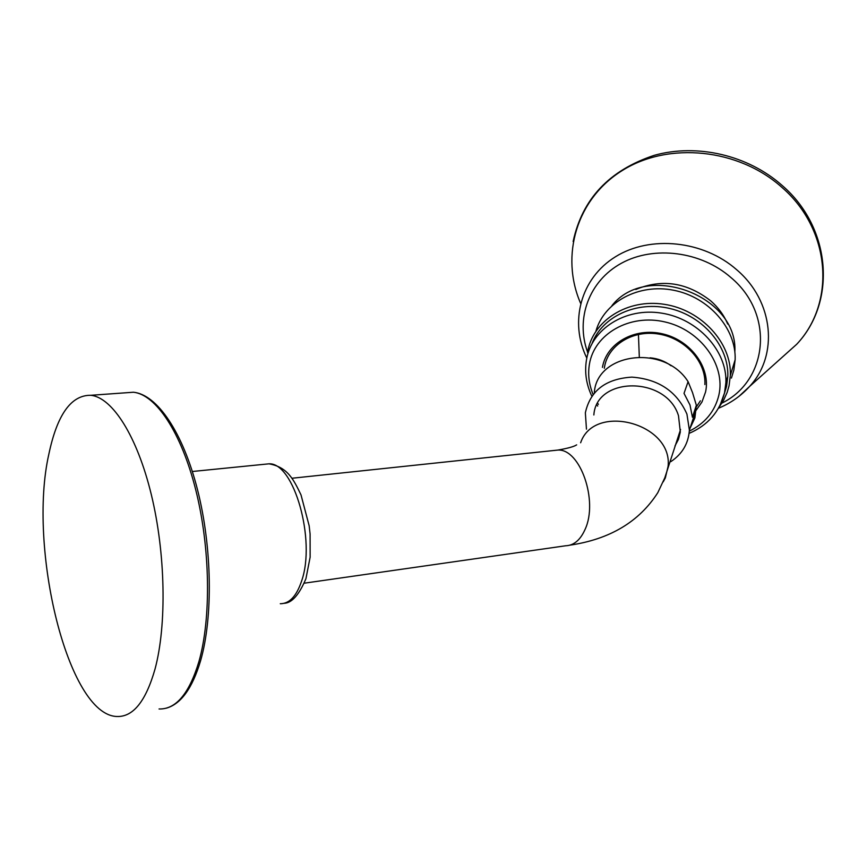 <?xml version="1.0" encoding="UTF-8"?>
<svg xmlns="http://www.w3.org/2000/svg" width="867" height="867" viewBox="0 0 867 867"><rect width="100%" height="100%" fill="white"/><g stroke="black" fill="none" stroke-linecap="round" stroke-linejoin="round"><path stroke-width="1.3" d="M674.981 445.963L678.471 439.309L680.324 432.004L678.493 415.737C666.582 376.05 596.333 376.061 593.852 414.979M671.112 365.776C664.859 361.138 657.847 358.483 650.077 357.811M670.82 461.656C682.253 454.026 688.441 443.536 689.384 430.184L686.924 414.09C676.91 391.418 658.552 379.096 631.87 377.123C605.751 378.771 590.243 390.67 585.355 412.8L586.46 429.165M684.02 393.369L689.991 404.987L692.419 417.222L696.364 405.301L692.538 392.632L688.095 381.664L684.02 393.369M688.095 381.664C664.534 344.134 597.309 352.566 594.328 392.242M689.894 428.623L694.901 417.883L696.364 405.301M155.052 668.977C166.898 624.825 165.543 553.244 151.346 494.743C137.159 436.166 112.45 397.66 90.937 395.287C71.192 394.929 57.157 414.578 48.834 454.232C27.646 547.695 67.854 715.232 116.904 716.489C133.106 717.128 145.829 701.295 155.052 668.977M734.848 351.969C738.261 295.593 646.565 261.379 611.95 305.639M689.33 431.127C705.034 423.389 714.874 411.435 718.841 395.244C725.885 365.029 700.59 330.013 665.076 321.971C629.637 313.475 594.263 333.947 589.408 364.259C587.728 374.392 588.964 384.449 593.093 394.431M724.27 393.954L726.557 386.357L727.803 376.397C728.974 346.735 703.397 316.347 670.018 308.533C636.681 300.481 602.381 316.347 592.096 343.386M719.003 407.327L723.663 400.164L727.153 392.393L729.049 385.815L730.35 375.4C731.65 342.833 701.425 309.887 664.382 304.328C627.372 298.389 592.67 320.747 587.609 352.1L587.533 352.511M731.412 378.077L733.85 370.079L735.14 359.772C736.376 328.691 708.827 297.11 673.8 290.282C638.806 283.162 604.126 301.976 595.922 331.151M597.731 403.35L598.382 404.38M304.274 583.188L565.609 545.777C573.824 545.506 580.316 540.065 585.062 529.434C598.501 500.898 580.142 448.575 557.871 450.071L553.775 450.515M663.233 481.835L665.347 477.858L668.11 466.251C672.705 423.215 594.068 402.483 580.63 442.766M638.437 334.391L639.304 356.911M580.597 303.309C560.028 255.841 576.479 198.641 622.734 170.235C668.728 141.592 738.435 148.409 781.796 187.261C831.03 229.668 835.961 302.681 796.719 344.253L778.924 360.173M586.807 358.082C569.142 322.145 580.532 278.329 615.44 256.784C650.12 235.033 703.419 240.365 736.744 269.789C773.895 301.326 778.696 355.383 749.554 386.476L739.02 396.306M587.653 352.262C575.309 318.861 588.91 280.93 621.476 263.21C653.913 245.372 701.11 251.289 731.011 277.613C774.805 314.125 768.086 380.602 721.94 403.101M635.793 289.48C662.009 278.621 686.978 282.414 710.712 300.86C718.32 307.536 723.978 315.263 727.706 324.03M280.29 603.725C289.415 603.735 296.514 596.193 301.597 581.063C316.162 540.011 293.848 462.284 268.976 463.823L264.446 464.278M159.051 708.978C175.893 709.444 189.169 693.708 198.879 661.759C211.375 618.117 210.269 547.586 195.779 490.018C181.311 432.351 155.811 394.496 133.431 392.231L125.043 392.838M719.978 405.485L724.649 392.578L725.896 382.575C727.207 350.832 697.718 318.644 661.543 313.128C625.4 307.254 591.467 328.983 586.536 359.556M695.778 410.785L701.934 402.05L705.543 392.057C711.005 367.998 690.891 340.308 662.735 333.893C634.655 327.119 606.445 343.234 602.446 367.38M291.865 478.259L557.871 450.071C567.777 448.347 574.03 446.613 576.653 444.869M569.89 545.17C609.88 539.252 639.185 521.75 657.815 492.662L664.794 477.825L680.562 429.479M696.353 409.029L689.384 430.184M573.141 241.514C582.234 198.966 609.273 170.235 654.282 155.323C697.09 143.304 748.069 155.106 782.316 185.614C831.648 228.108 836.525 302.225 796.719 344.253L749.554 386.476C740.971 395.937 730.61 403.198 718.483 408.249M192.344 471.496L268.976 463.823C287.541 467.15 293.414 479.115 301.012 494.905L309.151 525.738L310.093 534.007L310.137 557.167L305.921 578.744C299.104 594.816 291.854 602.998 284.17 603.302M90.937 395.287L133.431 392.231C157.263 394.507 183.035 432.633 197.546 489.844C212.068 547.066 213.206 617.087 200.57 660.806C192.387 688.225 180.975 704.015 166.345 708.166M696.396 406.807L700.395 400.825M727.803 376.397L725.896 382.575L724.519 392.892C719.577 411.847 707.775 425.339 689.102 433.381M735.14 359.772L730.35 375.4M704.882 384.558C706.182 361.853 685.223 338.423 659.061 334.109C632.932 329.536 608.146 344.968 604.516 366.979L604.31 368.302M586.439 360.108C584.466 372.387 586.265 384.406 591.836 396.165M596.886 404.943L597.666 406.059"/></g></svg>
